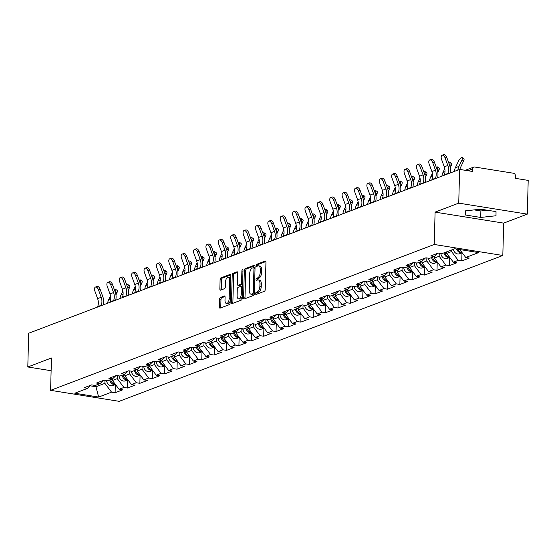 <?xml version="1.0" encoding="UTF-8"?>
<svg xmlns="http://www.w3.org/2000/svg" width="556" height="556" viewBox="0 0 556 556"><rect width="100%" height="100%" fill="white"/><g stroke="black" fill="none" stroke-linecap="round" stroke-linejoin="round"><path stroke-width="0.83" d="M255.621 293.603A1.091 0.521 -80.9 0 0 255.989 294.471A1.091 0.521 -80.9 0 0 256.135 294.451L264.413 291.302A1.557 0.751 -80.9 0 0 265.233 289.495L265.942 262.279A1.557 0.751 -80.9 0 0 265.414 261.042A1.557 0.751 -80.9 0 0 265.205 261.063L256.928 264.211A1.091 0.521 -80.9 0 0 256.358 265.476A1.091 0.521 -80.9 0 0 256.726 266.345A1.091 0.521 -80.9 0 0 256.872 266.324L257.942 265.921A4.976 2.398 -80.9 0 1 258.603 265.844A4.976 2.398 -80.9 0 1 260.312 269.813L260.25 272.079A4.976 2.398 -80.9 0 1 257.63 277.868L256.559 278.271A1.091 0.521 -80.9 0 0 255.989 279.536A1.091 0.521 -80.9 0 0 256.358 280.405A1.091 0.521 -80.9 0 0 256.504 280.391L257.574 279.981A4.976 2.398 -80.9 0 1 258.234 279.904A4.976 2.398 -80.9 0 1 259.944 283.873L259.881 286.138A4.976 2.398 -80.9 0 1 257.261 291.928L256.191 292.338A1.091 0.521 -80.9 0 0 255.621 293.603M258.234 279.904L259.61 280.127A4.976 2.398 -80.9 0 1 261.313 284.095L261.25 286.361A4.976 2.398 -80.9 0 1 258.637 292.15L257.56 292.553A1.091 0.521 -80.9 0 0 256.99 293.818A1.091 0.521 -80.9 0 0 257.004 294.124M265.858 261.556L258.297 264.427A1.091 0.521 -80.9 0 0 257.727 265.698A1.091 0.521 -80.9 0 0 257.741 265.997M258.603 265.844L259.979 266.06A4.976 2.398 -80.9 0 1 261.681 270.028L261.619 272.301A4.976 2.398 -80.9 0 1 259.006 278.083L257.928 278.493A1.091 0.521 -80.9 0 0 257.358 279.758A1.091 0.521 -80.9 0 0 257.372 280.057M484.13 209.716A12.364 2.898 1.5 0 1 477.451 209.536M220.405 297.481A1.557 0.751 -80.9 0 0 219.585 299.288L219.391 306.926A1.557 0.751 -80.9 0 0 219.919 308.17A1.557 0.751 -80.9 0 0 220.127 308.142L229.322 304.646A1.557 0.751 -80.9 0 0 230.135 302.839L230.851 275.623A1.557 0.751 -80.9 0 0 230.316 274.379A1.557 0.751 -80.9 0 0 230.108 274.407L220.92 277.903A1.557 0.751 -80.9 0 0 220.1 279.71L219.856 288.932A1.557 0.751 -80.9 0 0 220.391 290.176A1.557 0.751 -80.9 0 0 220.6 290.149L224.534 288.654A1.557 0.751 -80.9 0 0 225.354 286.847L225.472 282.274A4.163 2.002 -80.9 0 1 228.21 277.368A4.163 2.002 -80.9 0 1 229.635 280.69L229.169 298.607A4.163 2.002 -80.9 0 1 226.424 303.506A4.163 2.002 -80.9 0 1 224.999 300.191L225.083 297.203A1.557 0.751 -80.9 0 0 224.548 295.966A1.557 0.751 -80.9 0 0 224.339 295.987L220.405 297.481L221.774 297.703A1.557 0.751 -80.9 0 0 220.961 299.51L220.76 307.148A1.557 0.751 -80.9 0 0 220.843 307.871M435.091 212.128L503.666 223.123L527.317 214.13L458.742 203.135L435.091 212.128L434.243 244.473L50.603 390.34L51.451 357.995L27.8 366.981L28.683 333.246L459.624 169.399L472.447 171.456L472.517 168.989L467.937 170.734M458.742 203.135L459.624 169.399M243.611 297.717A1.557 0.751 -80.9 0 0 244.147 298.954A1.557 0.751 -80.9 0 0 244.355 298.933L253.543 295.438A1.557 0.751 -80.9 0 0 254.363 293.631L255.079 266.407A1.557 0.751 -80.9 0 0 254.544 265.17A1.557 0.751 -80.9 0 0 254.335 265.198L245.147 268.687A1.557 0.751 -80.9 0 0 244.327 270.501L243.611 297.717L244.987 297.933A1.557 0.751 -80.9 0 0 245.071 298.655M241.429 300.045L232.241 303.534A1.557 0.751 -80.9 0 1 232.033 303.562A1.557 0.751 -80.9 0 1 231.498 302.318L232.213 275.102A1.557 0.751 -80.9 0 1 233.034 273.295L236.967 271.801A1.557 0.751 -80.9 0 1 237.176 271.773A1.557 0.751 -80.9 0 1 237.704 273.017L237.419 284.053A1.557 0.751 -80.9 0 0 237.947 285.291A1.557 0.751 -80.9 0 0 238.156 285.27L240.769 284.276A1.557 0.751 -80.9 0 0 241.582 282.469L241.888 270.98A1.091 0.521 -80.9 0 1 242.604 269.695A1.091 0.521 -80.9 0 1 242.979 270.563L242.249 298.231A1.557 0.751 -80.9 0 1 241.429 300.045M434.243 244.473L502.819 255.475L119.179 401.335L50.603 390.34M115.321 384.662L115.113 392.724L122.647 389.86L119.081 389.29L112.43 380.485L112.472 378.886M115.113 392.724L111.547 392.154L98.648 397.06L74.782 393.231L87.681 388.331L84.116 387.754L91.657 384.891L95.222 385.461L100.059 383.619L96.494 383.049L104.035 380.186L107.6 380.756L112.444 378.914L108.879 378.344L116.412 375.474L119.978 376.051L124.822 374.209L121.257 373.632L128.797 370.769L132.363 371.338L137.2 369.497L133.635 368.927L141.175 366.063L144.741 366.633L149.585 364.792L146.019 364.222L153.56 361.351L157.126 361.928L161.963 360.086L158.397 359.517L165.938 356.646L169.504 357.216L174.348 355.381L170.782 354.804L178.316 351.941L181.881 352.511L186.726 350.669L183.16 350.099L190.701 347.229L194.266 347.806L199.104 345.964L195.538 345.394L203.079 342.524L206.644 343.094L211.488 341.259L207.923 340.682L215.457 337.819L219.029 338.389L223.866 336.547L220.301 335.977L227.842 333.113L231.407 333.683L236.251 331.842L232.679 331.272L240.22 328.401L243.785 328.978L248.629 327.136L245.064 326.56L252.605 323.696L256.17 324.266L261.007 322.424L257.442 321.854L264.983 318.991L268.548 319.561L273.392 317.719L269.827 317.149L277.361 314.279L280.933 314.856L285.77 313.014L282.205 312.444L289.745 309.574L293.311 310.144L298.148 308.302L294.583 307.732L302.123 304.869L305.689 305.439L310.533 303.597L306.968 303.027L314.508 300.157L318.074 300.733L322.911 298.892L319.346 298.322L326.886 295.451L330.452 296.021L335.296 294.187L331.73 293.61L339.264 290.746L342.83 291.316L347.674 289.474L344.108 288.905L351.649 286.041L355.214 286.611L360.052 284.769L356.486 284.199L364.027 281.329L367.592 281.899L372.437 280.064L368.871 279.487L376.412 276.624L379.977 277.194L384.815 275.352L381.249 274.782L388.79 271.919L392.355 272.489L397.199 270.647L393.627 270.077L401.168 267.207L404.733 267.784L409.577 265.942L406.012 265.365L413.553 262.501L417.118 263.071L421.955 261.23L418.39 260.66L425.931 257.796L429.496 258.366L434.34 256.524L430.775 255.955L438.309 253.084L441.881 253.661L454.773 248.754L478.64 252.584L465.74 257.484L459.742 249.554M461.98 252.862L461.765 260.924L469.306 258.06L465.74 257.484M461.765 260.924L458.2 260.354L453.362 262.196L446.704 253.39L446.746 251.805M449.595 257.567L449.387 265.629L456.928 262.766L453.362 262.196M449.387 265.629L445.822 265.059L440.977 266.901L434.326 258.095L434.368 256.497M437.218 262.272L437.009 270.341L444.55 267.471L440.977 266.901M437.009 270.341L433.444 269.764L428.6 271.606L421.941 262.807L421.983 261.209L425.43 257.984M424.84 266.984L424.624 275.046L432.165 272.176L428.6 271.606M424.624 275.046L421.059 274.476L416.222 276.311L409.563 267.512L409.584 265.928M412.455 271.689L412.246 279.751L419.787 276.888L416.222 276.311M412.246 279.751L408.681 279.181L403.837 281.023L397.186 272.218L397.206 270.64L400.667 267.401M400.077 276.395L399.868 284.464L407.402 281.593L403.837 281.023M399.868 284.464L396.296 283.887L391.459 285.728L384.801 276.93L384.828 275.345L388.29 272.106M387.699 281.1L387.483 289.169L395.024 286.298L391.459 285.728M387.483 289.169L383.918 288.599L379.081 290.434L372.423 281.635L372.464 280.036L375.905 276.812M375.314 285.812L375.105 293.874L382.646 291.01L379.081 290.434M375.105 293.874L371.54 293.304L366.696 295.146L360.038 286.34L360.066 284.762M362.936 290.517L362.72 298.579L370.261 295.716L366.696 295.146M362.72 298.579L359.155 298.009L354.318 299.851L347.66 291.052L347.702 289.447M350.551 295.222L350.343 303.291L357.883 300.421L354.318 299.851M350.343 303.291L346.777 302.714L341.933 304.556L335.282 295.757L335.303 294.173M338.173 299.934L337.965 307.996L345.498 305.133L341.933 304.556M337.965 307.996L334.399 307.426L329.555 309.268L322.897 300.462L322.939 298.864M325.795 304.639L325.58 312.701L333.12 309.838L329.555 309.268M325.58 312.701L322.014 312.131L317.177 313.973L310.519 305.168L310.54 303.59M313.41 309.344L313.202 317.413L320.742 314.543L317.177 313.973M313.202 317.413L309.636 316.837L304.792 318.678L298.141 309.88L298.183 308.281M301.032 314.057L300.817 322.119L308.358 319.248L304.792 318.678M300.817 322.119L297.251 321.549L292.414 323.39L285.756 314.585L285.798 312.993M288.647 318.762L288.439 326.824L295.98 323.96L292.414 323.39M288.439 326.824L284.874 326.254L280.029 328.096L273.378 319.29L273.42 317.691M276.269 323.467L276.061 331.536L283.595 328.665L280.029 328.096M276.061 331.536L272.496 330.959L267.651 332.801L260.993 324.002L261.021 322.417L264.482 319.179M263.891 328.179L263.676 336.241L271.217 333.371L267.651 332.801M263.676 336.241L260.111 335.671L255.273 337.506L248.615 328.707L248.636 327.123L252.104 323.884M251.507 332.884L251.298 340.946L258.839 338.083L255.273 337.506M251.298 340.946L247.733 340.376L242.889 342.218L236.237 333.412L236.279 331.814L239.719 328.596M239.129 337.589L238.92 345.651L246.454 342.788L242.889 342.218M238.92 345.651L235.348 345.081L230.511 346.923L223.853 338.124L223.88 336.54M226.751 342.294L226.535 350.363L234.076 347.493L230.511 346.923M226.535 350.363L222.97 349.787L218.126 351.628L211.475 342.83L211.495 341.245L214.957 338.006M214.366 347.007L214.157 355.069L221.698 352.205L218.126 351.628M214.157 355.069L210.592 354.499L205.748 356.34L199.09 347.535L199.131 345.936L202.579 342.718M201.988 351.712L201.772 359.774L209.313 356.91L205.748 356.34M201.772 359.774L198.207 359.204L193.37 361.046L186.712 352.24L186.753 350.641M189.603 356.417L189.394 364.486L196.935 361.615L193.37 361.046M189.394 364.486L185.829 363.909L180.985 365.751L174.334 356.952L174.355 355.367M177.225 361.129L177.016 369.191L184.55 366.328L180.985 365.751M177.016 369.191L173.444 368.621L168.607 370.463L161.949 361.657L161.991 360.059M164.847 365.834L164.632 373.896L172.172 371.033L168.607 370.463M164.632 373.896L161.066 373.326L156.229 375.168L149.571 366.362L149.613 364.778M152.462 370.539L152.254 378.608L159.794 375.738L156.229 375.168M152.254 378.608L148.688 378.031L143.844 379.873L137.186 371.074L137.235 369.476M140.084 375.251L139.869 383.313L147.409 380.443L143.844 379.873M139.869 383.313L136.303 382.743L131.466 384.578L124.808 375.78L124.829 374.195M127.699 379.957L127.491 388.018L135.032 385.155L131.466 384.578M127.491 388.018L123.925 387.449L119.081 389.29M112.43 380.485L117.267 378.643L117.351 375.627M103.534 380.373L100.059 383.619M123.925 387.449L117.267 378.643M124.808 375.78L129.652 373.938L129.729 370.921M115.912 375.668L112.472 378.9M136.303 382.743L129.652 373.938M137.186 371.074L142.03 369.233L142.107 366.209M128.297 370.956L124.822 374.209M148.688 378.031L142.03 369.233M149.571 366.362L154.408 364.527L154.492 361.504M140.675 366.251L137.2 369.497M161.066 373.326L154.408 364.527M161.949 361.657L166.793 359.815L166.869 356.799M153.053 361.546L149.585 364.792M173.444 368.621L166.793 359.815M174.334 356.952L179.171 355.11L179.254 352.087M165.438 356.841L161.991 360.073M185.829 363.909L179.171 355.11M186.712 352.24L191.556 350.405L191.632 347.382M177.816 352.129L174.348 355.381M198.207 359.204L191.556 350.405M199.09 347.535L203.934 345.693L204.01 342.677M190.201 347.424L186.726 350.669M210.592 354.499L203.934 345.693M211.475 342.83L216.312 340.988L216.395 337.965M222.97 349.787L216.312 340.988M223.853 338.124L228.697 336.283L228.773 333.259M235.348 345.081L228.697 336.283M236.237 333.412L241.075 331.571L241.158 328.554M227.341 333.301L223.866 336.547M247.733 340.376L241.075 331.571M248.615 328.707L253.46 326.865L253.536 323.842M260.111 335.671L253.46 326.865M260.993 324.002L265.837 322.16L265.914 319.137M272.496 330.959L265.837 322.16M273.378 319.29L278.215 317.448L278.299 314.432M284.874 326.254L278.215 317.448M285.756 314.585L290.6 312.743L290.677 309.727M276.86 314.474L273.392 317.719M297.251 321.549L290.6 312.743M298.141 309.88L302.978 308.038L303.055 305.015M289.245 309.761L285.77 313.014M309.636 316.837L302.978 308.038M310.519 305.168L315.356 303.333L315.44 300.31M301.623 305.056L298.183 308.288M322.014 312.131L315.356 303.333M322.897 300.462L327.741 298.621L327.818 295.604M314.001 300.351L310.533 303.597M334.399 307.426L327.741 298.621M335.282 295.757L340.119 293.915L340.202 290.892M326.386 295.646L322.911 298.892M346.777 302.714L340.119 293.915M347.66 291.052L352.504 289.21L352.58 286.187M338.764 290.934L335.296 294.187M359.155 298.009L352.504 289.21M360.038 286.34L364.882 284.498L364.958 281.482M351.149 286.229L347.702 289.461M371.54 293.304L364.882 284.498M372.423 281.635L377.26 279.793L377.343 276.77M363.527 281.524L360.052 284.769M383.918 288.599L377.26 279.793M384.801 276.93L389.645 275.088L389.721 272.065M396.296 283.887L389.645 275.088M397.186 272.218L402.023 270.376L402.106 267.36M408.681 279.181L402.023 270.376M409.563 267.512L414.408 265.671L414.484 262.654M421.059 274.476L414.408 265.671M421.941 262.807L426.786 260.966L426.862 257.942M413.052 262.689L409.577 265.942M433.444 269.764L426.786 260.966M434.326 258.095L439.164 256.26L439.247 253.237M445.822 265.059L439.164 256.26M446.704 253.39L451.548 251.548L451.59 249.964M437.808 253.279L434.368 256.511M458.2 260.354L451.548 251.548M527.317 214.13L528.2 180.394L515.377 178.337L515.44 175.87A2.377 2.009 69.2 0 0 513.445 173.236L474.629 167.008A2.377 2.009 69.2 0 0 473.726 167.099A2.377 2.009 69.2 0 0 472.517 168.989M27.8 366.981L51.117 370.72M503.666 223.123L502.819 255.475M90.336 385.843L95.959 386.747L104.889 383.355L104.966 380.332M96 385.162L95.959 386.747L98.648 397.06M91.149 385.079L87.681 388.331M111.547 392.154L104.889 383.355M496.008 215.763L496.028 211.621L480.745 209.174L465.448 210.856L465.428 214.998L480.711 217.445L496.008 215.763M254.989 265.685L246.516 268.909A1.557 0.751 -80.9 0 0 245.696 270.716L244.987 297.933M252.744 293.644A1.091 0.521 -80.9 0 0 253.321 292.38L253.946 268.485A1.091 0.521 -80.9 0 0 253.571 267.624A1.091 0.521 -80.9 0 0 253.425 267.638L252.299 268.068A4.976 2.398 -80.9 0 0 249.679 273.851L249.248 290.183A4.976 2.398 -80.9 0 0 250.951 294.152A4.976 2.398 -80.9 0 0 251.618 294.075L254.113 293.867A1.091 0.521 -80.9 0 0 254.363 293.658M255.037 267.874A1.091 0.521 -80.9 0 0 254.94 267.839A1.091 0.521 -80.9 0 0 254.794 267.86L253.703 267.679M250.951 294.152L252.327 294.374A4.976 2.398 -80.9 0 0 252.987 294.298L251.618 294.075M254.113 293.867L252.987 294.298M237.62 272.294L234.403 273.517A1.557 0.751 -80.9 0 0 233.583 275.324L232.874 302.54A1.557 0.751 -80.9 0 0 232.957 303.263M239.129 285.43A1.557 0.751 -80.9 0 0 239.323 285.513A1.557 0.751 -80.9 0 0 239.525 285.492L242.138 284.498A1.557 0.751 -80.9 0 0 242.625 283.998M237.113 295.507A4.163 2.002 -80.9 0 0 238.545 298.822A4.163 2.002 -80.9 0 0 241.283 293.922L241.45 287.612A1.557 0.751 -80.9 0 0 240.915 286.368A1.557 0.751 -80.9 0 0 240.713 286.396L238.1 287.389A1.557 0.751 -80.9 0 0 237.28 289.196L237.113 295.507M238.545 298.822L239.914 299.045A4.163 2.002 -80.9 0 0 242.298 296.348M242.555 286.75A1.557 0.751 -80.9 0 0 242.291 286.59A1.557 0.751 -80.9 0 0 242.082 286.611M224.992 296.48L221.774 297.703M226.424 303.506L227.8 303.729A4.163 2.002 -80.9 0 0 230.184 301.032M230.761 278.931A4.163 2.002 -80.9 0 0 229.586 277.59L228.21 277.368M230.761 274.9L222.289 278.118A1.557 0.751 -80.9 0 0 221.469 279.932L221.232 289.155A1.557 0.751 -80.9 0 0 221.316 289.878M474.157 209.897L480.877 210.974L487.466 210.251M480.877 210.974L480.711 217.445M465.539 210.849L465.428 214.998M454.301 171.422A12.684 10.71 -110.8 0 1 455.35 167.759L458.457 161.15A3.565 1.209 -55.4 0 1 462.272 157.543L463.864 158.641A3.565 1.209 124.6 0 1 463.628 160.899L460.521 167.502A10.62 8.966 69.2 0 0 459.847 169.434M457.873 170.066A12.684 10.71 -110.8 0 1 458.922 166.397L462.029 159.794A3.565 1.209 -55.4 0 0 462.272 157.543M461.939 252.459A5.233 4.42 -110.8 0 1 457.79 249.241M462.161 252.751A5.233 4.42 -110.8 0 1 456.622 249.053M462.182 252.778L459.631 253.751A5.233 4.42 -110.8 0 1 453.335 249.303M442.117 155.249L443.757 154.665A3.565 1.911 70.4 0 1 446.739 157.341L445.099 157.925A3.565 1.911 -109.6 0 0 442.117 155.249A3.565 1.911 -109.6 0 0 441.533 159.287L444.265 166.828A10.62 8.966 -110.8 0 1 445.008 171.311A10.62 8.966 -110.8 0 1 444.334 174.827L444.161 175.279M445.099 157.925L447.837 165.473A10.62 8.966 -110.8 0 1 448.581 169.948A10.62 8.966 -110.8 0 1 447.907 173.465L447.733 173.917M449.985 173.062A12.684 10.71 69.2 0 0 450.36 170.233A12.684 10.71 69.2 0 0 449.477 164.889L446.739 157.341M441.923 176.127A12.684 10.71 -110.8 0 1 442.972 172.464L444.772 168.635M449.477 164.875L449.651 164.5A3.565 1.209 -55.4 0 0 449.894 162.248A3.565 1.209 -55.4 0 0 448.643 162.588M449.894 162.248L451.486 163.353A3.565 1.209 124.6 0 1 451.243 165.605L450.214 167.794M449.561 257.164A5.233 4.42 -110.8 0 1 444.96 252.487M449.776 257.456A5.233 4.42 -110.8 0 1 444.008 252.848M449.804 257.491L447.253 258.457A5.233 4.42 -110.8 0 1 440.957 254.002L440.866 253.494M429.538 180.839A12.684 10.71 -110.8 0 1 430.587 177.169L432.394 173.34M437.6 177.774A12.684 10.71 69.2 0 0 437.982 174.945A12.684 10.71 69.2 0 0 437.099 169.594L437.266 169.212A3.565 1.209 -55.4 0 0 437.509 166.953A3.565 1.209 -55.4 0 0 436.265 167.293M437.509 166.953L439.108 168.058A3.565 1.209 124.6 0 1 438.865 170.31L437.836 172.506M437.176 261.869A5.233 4.42 -110.8 0 1 432.582 257.192M437.398 262.161A5.233 4.42 -110.8 0 1 431.63 257.553M437.426 262.196L434.875 263.169A5.233 4.42 -110.8 0 1 428.572 258.714L428.488 258.206M417.16 185.544A12.684 10.71 -110.8 0 1 418.209 181.881L420.009 178.045M425.222 182.479A12.684 10.71 69.2 0 0 425.597 179.651A12.684 10.71 69.2 0 0 424.714 174.299L424.888 173.917A3.565 1.209 -55.4 0 0 425.132 171.665A3.565 1.209 -55.4 0 0 423.88 171.999M425.132 171.665L426.723 172.763A3.565 1.209 124.6 0 1 426.487 175.022L425.451 177.211M424.798 266.581A5.233 4.42 -110.8 0 1 420.204 261.897M425.02 266.866A5.233 4.42 -110.8 0 1 419.252 262.265M425.041 266.901L422.49 267.874A5.233 4.42 -110.8 0 1 416.194 263.419L416.103 262.912M404.775 190.249A12.684 10.71 -110.8 0 1 405.831 186.587L407.631 182.757M412.844 187.184A12.684 10.71 69.2 0 0 413.219 184.356A12.684 10.71 69.2 0 0 412.337 179.004L412.51 178.622A3.565 1.209 -55.4 0 0 412.747 176.37A3.565 1.209 -55.4 0 0 411.503 176.711M412.747 176.37L414.345 177.468A3.565 1.209 124.6 0 1 414.102 179.727L413.073 181.916M412.42 271.286A5.233 4.42 -110.8 0 1 407.819 266.609M412.635 271.578A5.233 4.42 -110.8 0 1 406.867 266.97M412.663 271.613L410.113 272.579A5.233 4.42 -110.8 0 1 403.809 268.124L403.725 267.617M392.397 194.961A12.684 10.71 -110.8 0 1 393.446 191.292L395.253 187.462M399.952 183.702L400.125 183.334A3.565 1.209 -55.4 0 0 400.369 181.075A3.565 1.209 -55.4 0 0 399.118 181.416M400.369 181.075L401.967 182.18A3.565 1.209 124.6 0 1 401.724 184.432L400.688 186.628M400.035 275.991A5.233 4.42 -110.8 0 1 395.441 271.314M400.257 276.283A5.233 4.42 -110.8 0 1 394.489 271.675M400.278 276.318L397.728 277.284A5.233 4.42 -110.8 0 1 391.431 272.836L391.341 272.329M429.739 159.954L431.38 159.37A3.565 1.911 70.4 0 1 434.361 162.053L432.721 162.637A3.565 1.911 -109.6 0 0 429.739 159.954A3.565 1.911 -109.6 0 0 429.149 163.992L431.887 171.533A10.62 8.966 -110.8 0 1 432.624 176.016A10.62 8.966 -110.8 0 1 431.949 179.532L431.783 179.984M432.721 162.637L435.459 170.178A10.62 8.966 -110.8 0 1 436.196 174.66A10.62 8.966 -110.8 0 1 435.522 178.177L435.355 178.629M437.099 169.594L434.361 162.053M417.361 164.659L419.002 164.076A3.565 1.911 70.4 0 1 421.983 166.758L420.343 167.342A3.565 1.911 -109.6 0 0 417.361 164.659A3.565 1.911 -109.6 0 0 416.771 168.697L419.509 176.245A10.62 8.966 -110.8 0 1 420.246 180.721A10.62 8.966 -110.8 0 1 419.572 184.238L419.398 184.689M420.343 167.342L423.074 174.883A10.62 8.966 -110.8 0 1 423.818 179.366A10.62 8.966 -110.8 0 1 423.144 182.882L422.97 183.334M424.714 174.299L421.983 166.758M404.976 169.365L406.617 168.788A3.565 1.911 70.4 0 1 409.598 171.463L407.958 172.047A3.565 1.911 -109.6 0 0 404.976 169.365A3.565 1.911 -109.6 0 0 404.386 173.409L407.124 180.95A10.62 8.966 -110.8 0 1 407.868 185.433A10.62 8.966 -110.8 0 1 407.194 188.95L407.02 189.401M407.958 172.047L410.696 179.588A10.62 8.966 -110.8 0 1 411.44 184.071A10.62 8.966 -110.8 0 1 410.759 187.587L410.592 188.039M412.337 179.004L409.598 171.463M392.599 174.077L394.239 173.493A3.565 1.911 70.4 0 1 397.22 176.176L395.58 176.759A3.565 1.911 -109.6 0 0 392.599 174.077A3.565 1.911 -109.6 0 0 392.008 178.115L394.746 185.655A10.62 8.966 -110.8 0 1 395.483 190.138A10.62 8.966 -110.8 0 1 394.809 193.655L394.642 194.107M395.58 176.759L398.318 184.3A10.62 8.966 -110.8 0 1 399.055 188.776A10.62 8.966 -110.8 0 1 398.381 192.293L398.207 192.751M400.459 191.896A12.684 10.71 69.2 0 0 400.841 189.068A12.684 10.71 69.2 0 0 399.959 183.716L397.22 176.176M380.214 178.782L381.854 178.198A3.565 1.911 70.4 0 1 384.835 180.881L383.202 181.465A3.565 1.911 -109.6 0 0 380.214 178.782A3.565 1.911 -109.6 0 0 379.63 182.82L382.361 190.36A10.62 8.966 -110.8 0 1 383.105 194.843A10.62 8.966 -110.8 0 1 382.431 198.36L382.257 198.812M383.202 181.465L385.933 189.005A10.62 8.966 -110.8 0 1 386.677 193.488A10.62 8.966 -110.8 0 1 386.003 197.005L385.829 197.456M388.081 196.602A12.684 10.71 69.2 0 0 388.456 193.773A12.684 10.71 69.2 0 0 387.574 188.421L384.835 180.881M380.019 199.667A12.684 10.71 -110.8 0 1 381.068 196.004L382.869 192.167M387.574 188.415L387.747 188.039A3.565 1.209 -55.4 0 0 387.991 185.78A3.565 1.209 -55.4 0 0 386.74 186.121M387.991 185.78L389.582 186.885A3.565 1.209 124.6 0 1 389.339 189.144L388.31 191.333M387.657 280.704A5.233 4.42 -110.8 0 1 383.063 276.019M387.873 280.988A5.233 4.42 -110.8 0 1 382.104 276.388M387.9 281.023L385.35 281.996A5.233 4.42 -110.8 0 1 379.053 277.541L378.963 277.034M367.836 183.487L369.476 182.903A3.565 1.911 70.4 0 1 372.457 185.586L370.817 186.17A3.565 1.911 -109.6 0 0 367.836 183.487A3.565 1.911 -109.6 0 0 367.245 187.532L369.983 195.073A10.62 8.966 -110.8 0 1 370.727 199.548A10.62 8.966 -110.8 0 1 370.046 203.065L369.879 203.524M370.817 186.17L373.556 193.71A10.62 8.966 -110.8 0 1 374.292 198.193A10.62 8.966 -110.8 0 1 373.618 201.71L373.451 202.162M375.696 201.307A12.684 10.71 69.2 0 0 376.078 198.478A12.684 10.71 69.2 0 0 375.196 193.127L372.457 185.586M367.634 204.372A12.684 10.71 -110.8 0 1 368.684 200.709L370.491 196.88M375.189 193.12L375.363 192.744A3.565 1.209 -55.4 0 0 375.606 190.493A3.565 1.209 -55.4 0 0 374.362 190.826M375.606 190.493L377.204 191.591A3.565 1.209 124.6 0 1 376.961 193.849L375.932 196.039M375.279 285.409A5.233 4.42 -110.8 0 1 370.678 280.731M375.495 285.701A5.233 4.42 -110.8 0 1 369.726 281.093M375.522 285.735L372.972 286.701A5.233 4.42 -110.8 0 1 366.668 282.246L366.585 281.739M355.458 188.199L357.098 187.615A3.565 1.911 70.4 0 1 360.079 190.291L358.439 190.875A3.565 1.911 -109.6 0 0 355.458 188.199A3.565 1.911 -109.6 0 0 354.867 192.237L357.605 199.778A10.62 8.966 -110.8 0 1 358.342 204.26A10.62 8.966 -110.8 0 1 357.668 207.777L357.494 208.229M358.439 190.875L361.178 198.422A10.62 8.966 -110.8 0 1 361.914 202.898A10.62 8.966 -110.8 0 1 361.24 206.415L361.066 206.874M363.318 206.012A12.684 10.71 69.2 0 0 363.7 203.19A12.684 10.71 69.2 0 0 362.811 197.839L360.079 190.291M355.256 209.084A12.684 10.71 -110.8 0 1 356.306 205.414L358.106 201.585M362.811 197.825L362.985 197.456A3.565 1.209 -55.4 0 0 363.228 195.198A3.565 1.209 -55.4 0 0 361.977 195.538M363.228 195.198L364.819 196.303A3.565 1.209 124.6 0 1 364.583 198.555L363.548 200.751M362.894 290.114A5.233 4.42 -110.8 0 1 358.3 285.436M363.117 290.406A5.233 4.42 -110.8 0 1 357.348 285.798M363.137 290.44L360.587 291.407A5.233 4.42 -110.8 0 1 354.29 286.959L354.2 286.444M343.073 192.904L344.713 192.32A3.565 1.911 70.4 0 1 347.695 195.003L346.054 195.587A3.565 1.911 -109.6 0 0 343.073 192.904A3.565 1.911 -109.6 0 0 342.482 196.942L345.22 204.483A10.62 8.966 -110.8 0 1 345.964 208.966A10.62 8.966 -110.8 0 1 345.29 212.482L345.116 212.934M346.054 195.587L348.793 203.128A10.62 8.966 -110.8 0 1 349.536 207.61A10.62 8.966 -110.8 0 1 348.855 211.127L348.688 211.579M350.94 210.724A12.684 10.71 69.2 0 0 351.316 207.895A12.684 10.71 69.2 0 0 350.433 202.544L347.695 195.003M342.871 213.789A12.684 10.71 -110.8 0 1 343.928 210.126L345.728 206.29M350.426 202.53L350.607 202.162A3.565 1.209 -55.4 0 0 350.843 199.903A3.565 1.209 -55.4 0 0 349.599 200.243M350.843 199.903L352.441 201.008A3.565 1.209 124.6 0 1 352.198 203.26L351.17 205.456M350.516 294.826A5.233 4.42 -110.8 0 1 345.915 290.142M350.732 295.111A5.233 4.42 -110.8 0 1 344.963 290.503M350.76 295.146L348.209 296.119A5.233 4.42 -110.8 0 1 341.912 291.664L341.822 291.156M330.695 197.609L332.335 197.026A3.565 1.911 70.4 0 1 335.317 199.708L333.676 200.292A3.565 1.911 -109.6 0 0 330.695 197.609A3.565 1.911 -109.6 0 0 330.104 201.647L332.842 209.195A10.62 8.966 -110.8 0 1 333.579 213.671A10.62 8.966 -110.8 0 1 332.905 217.187L332.738 217.646M333.676 200.292L336.415 207.833A10.62 8.966 -110.8 0 1 337.151 212.316A10.62 8.966 -110.8 0 1 336.477 215.832L336.304 216.284M338.555 215.429A12.684 10.71 69.2 0 0 338.938 212.6A12.684 10.71 69.2 0 0 338.055 207.249L335.317 199.708M330.493 218.494A12.684 10.71 -110.8 0 1 331.543 214.831L333.35 210.995M338.048 207.242L338.222 206.867A3.565 1.209 -55.4 0 0 338.465 204.615A3.565 1.209 -55.4 0 0 337.221 204.949M338.465 204.615L340.063 205.713A3.565 1.209 124.6 0 1 339.82 207.972L338.785 210.161M338.131 299.531A5.233 4.42 -110.8 0 1 333.537 294.854M338.354 299.823A5.233 4.42 -110.8 0 1 332.585 295.215M338.382 299.851L335.831 300.824A5.233 4.42 -110.8 0 1 329.527 296.369L329.437 295.861M318.317 202.321L319.95 201.738A3.565 1.911 70.4 0 1 322.932 204.413L321.298 204.997A3.565 1.911 -109.6 0 0 318.317 202.321A3.565 1.911 -109.6 0 0 317.726 206.359L320.464 213.9A10.62 8.966 -110.8 0 1 321.201 218.383A10.62 8.966 -110.8 0 1 320.527 221.9L320.353 222.351M321.298 204.997L324.03 212.545A10.62 8.966 -110.8 0 1 324.774 217.021A10.62 8.966 -110.8 0 1 324.099 220.537L323.926 220.989M326.177 220.134A12.684 10.71 69.2 0 0 326.553 217.306A12.684 10.71 69.2 0 0 325.67 211.961L322.932 204.413M318.115 223.199A12.684 10.71 -110.8 0 1 319.165 219.537L320.965 215.707M325.67 211.947L325.844 211.572A3.565 1.209 -55.4 0 0 326.087 209.32A3.565 1.209 -55.4 0 0 324.836 209.661M326.087 209.32L327.679 210.425A3.565 1.209 124.6 0 1 327.435 212.677L326.407 214.866M325.753 304.236A5.233 4.42 -110.8 0 1 321.159 299.559M325.969 304.528A5.233 4.42 -110.8 0 1 320.207 299.92M325.997 304.563L323.446 305.529A5.233 4.42 -110.8 0 1 317.149 301.074L317.059 300.567M305.932 207.027L307.572 206.443A3.565 1.911 70.4 0 1 310.554 209.125L308.914 209.709A3.565 1.911 -109.6 0 0 305.932 207.027A3.565 1.911 -109.6 0 0 305.341 211.065L308.08 218.605A10.62 8.966 -110.8 0 1 308.823 223.088A10.62 8.966 -110.8 0 1 308.142 226.605L307.975 227.056M308.914 209.709L311.652 217.25A10.62 8.966 -110.8 0 1 312.389 221.733A10.62 8.966 -110.8 0 1 311.714 225.25L311.548 225.701M313.799 224.846A12.684 10.71 69.2 0 0 314.175 222.018A12.684 10.71 69.2 0 0 313.292 216.666L310.554 209.125M305.73 227.911A12.684 10.71 -110.8 0 1 306.787 224.242L308.587 220.412M313.285 216.652L313.459 216.284A3.565 1.209 -55.4 0 0 313.702 214.025A3.565 1.209 -55.4 0 0 312.458 214.366M313.702 214.025L315.301 215.13A3.565 1.209 124.6 0 1 315.057 217.382L314.029 219.578M313.375 308.948A5.233 4.42 -110.8 0 1 308.775 304.264M313.591 309.233A5.233 4.42 -110.8 0 1 307.822 304.625M313.619 309.268L311.068 310.241A5.233 4.42 -110.8 0 1 304.764 305.786L304.681 305.279M293.554 211.732L295.194 211.148A3.565 1.911 70.4 0 1 298.176 213.831L296.536 214.414A3.565 1.911 -109.6 0 0 293.554 211.732A3.565 1.911 -109.6 0 0 292.963 215.77L295.702 223.317A10.62 8.966 -110.8 0 1 296.438 227.793A10.62 8.966 -110.8 0 1 295.764 231.31L295.59 231.762M296.536 214.414L299.274 221.955A10.62 8.966 -110.8 0 1 300.011 226.438A10.62 8.966 -110.8 0 1 299.336 229.955L299.163 230.406M301.415 229.552A12.684 10.71 69.2 0 0 301.797 226.723A12.684 10.71 69.2 0 0 300.907 221.371L298.176 213.831M293.353 232.616A12.684 10.71 -110.8 0 1 294.402 228.954L296.209 225.117M300.907 221.364L301.081 220.989A3.565 1.209 -55.4 0 0 301.324 218.737A3.565 1.209 -55.4 0 0 300.073 219.071M301.324 218.737L302.916 219.835A3.565 1.209 124.6 0 1 302.679 222.094L301.644 224.283M300.991 313.654A5.233 4.42 -110.8 0 1 296.397 308.976M301.213 313.938A5.233 4.42 -110.8 0 1 295.445 309.338M301.234 313.973L298.683 314.946A5.233 4.42 -110.8 0 1 292.386 310.491L292.296 309.984M281.169 216.444L282.809 215.86A3.565 1.911 70.4 0 1 285.791 218.536L284.151 219.12A3.565 1.911 -109.6 0 0 281.169 216.444A3.565 1.911 -109.6 0 0 280.585 220.482L283.317 228.023A10.62 8.966 -110.8 0 1 284.06 232.505A10.62 8.966 -110.8 0 1 283.386 236.022L283.212 236.474M284.151 219.12L286.889 226.66A10.62 8.966 -110.8 0 1 287.633 231.143A10.62 8.966 -110.8 0 1 286.959 234.66L286.785 235.112M289.037 234.257A12.684 10.71 69.2 0 0 289.412 231.428A12.684 10.71 69.2 0 0 288.529 226.083L285.791 218.536M280.975 237.322A12.684 10.71 -110.8 0 1 282.024 233.659L283.824 229.83M288.529 226.07L288.703 225.694A3.565 1.209 -55.4 0 0 288.939 223.442A3.565 1.209 -55.4 0 0 287.695 223.783M288.939 223.442L290.538 224.541A3.565 1.209 124.6 0 1 290.295 226.799L289.266 228.989M288.613 318.359A5.233 4.42 -110.8 0 1 284.012 313.681M288.828 318.651A5.233 4.42 -110.8 0 1 283.06 314.043M288.856 318.685L286.305 319.651A5.233 4.42 -110.8 0 1 280.009 315.196L279.918 314.689M268.791 221.149L270.431 220.565A3.565 1.911 70.4 0 1 273.413 223.248L271.773 223.832A3.565 1.911 -109.6 0 0 268.791 221.149A3.565 1.911 -109.6 0 0 268.2 225.187L270.939 232.728A10.62 8.966 -110.8 0 1 271.675 237.21A10.62 8.966 -110.8 0 1 271.001 240.727L270.835 241.179M271.773 223.832L274.511 231.372A10.62 8.966 -110.8 0 1 275.248 235.855A10.62 8.966 -110.8 0 1 274.574 239.372L274.4 239.824M276.652 238.969A12.684 10.71 69.2 0 0 277.034 236.14A12.684 10.71 69.2 0 0 276.151 230.789L273.413 223.248M268.59 242.034A12.684 10.71 -110.8 0 1 269.639 238.364L271.446 234.535M276.144 230.775L276.318 230.406A3.565 1.209 -55.4 0 0 276.561 228.148A3.565 1.209 -55.4 0 0 275.317 228.488M276.561 228.148L278.16 229.253A3.565 1.209 124.6 0 1 277.917 231.505L276.881 233.701M276.228 323.064A5.233 4.42 -110.8 0 1 271.634 318.386M276.45 323.356A5.233 4.42 -110.8 0 1 270.682 318.748M276.478 323.39L273.927 324.363A5.233 4.42 -110.8 0 1 267.624 319.909L267.54 319.401M256.413 225.854L258.047 225.27A3.565 1.911 70.4 0 1 261.035 227.953L259.395 228.537A3.565 1.911 -109.6 0 0 256.413 225.854A3.565 1.911 -109.6 0 0 255.823 229.892L258.561 237.433A10.62 8.966 -110.8 0 1 259.298 241.916A10.62 8.966 -110.8 0 1 258.623 245.432L258.45 245.884M259.395 228.537L262.126 236.078A10.62 8.966 -110.8 0 1 262.87 240.56A10.62 8.966 -110.8 0 1 262.196 244.077L262.022 244.529M264.274 243.674A12.684 10.71 69.2 0 0 264.649 240.845A12.684 10.71 69.2 0 0 263.766 235.494L261.035 227.953M256.212 246.739A12.684 10.71 -110.8 0 1 257.261 243.076L259.061 239.24M263.766 235.487L263.94 235.112A3.565 1.209 -55.4 0 0 264.183 232.853A3.565 1.209 -55.4 0 0 262.932 233.193M264.183 232.853L265.775 233.958A3.565 1.209 124.6 0 1 265.532 236.217L264.503 238.406M263.85 327.776A5.233 4.42 -110.8 0 1 259.256 323.092M264.072 328.061A5.233 4.42 -110.8 0 1 258.304 323.46M264.093 328.096L261.542 329.069A5.233 4.42 -110.8 0 1 255.246 324.614L255.155 324.106M244.028 230.559L245.669 229.975A3.565 1.911 70.4 0 1 248.65 232.658L247.01 233.242A3.565 1.911 -109.6 0 0 244.028 230.559A3.565 1.911 -109.6 0 0 243.438 234.604L246.176 242.145A10.62 8.966 -110.8 0 1 246.92 246.628A10.62 8.966 -110.8 0 1 246.245 250.144L246.072 250.596M247.01 233.242L249.748 240.783A10.62 8.966 -110.8 0 1 250.485 245.265A10.62 8.966 -110.8 0 1 249.811 248.782L249.644 249.234M251.896 248.379A12.684 10.71 69.2 0 0 252.271 245.55A12.684 10.71 69.2 0 0 251.388 240.199L248.65 232.658M243.827 251.444A12.684 10.71 -110.8 0 1 244.883 247.781L246.683 243.952M251.381 240.192L251.562 239.817A3.565 1.209 -55.4 0 0 251.798 237.565A3.565 1.209 -55.4 0 0 250.554 237.905M251.798 237.565L253.397 238.663A3.565 1.209 124.6 0 1 253.154 240.922L252.125 243.111M251.472 332.481A5.233 4.42 -110.8 0 1 246.871 327.804M251.687 332.773A5.233 4.42 -110.8 0 1 245.919 328.165M251.715 332.808L249.164 333.774A5.233 4.42 -110.8 0 1 242.861 329.319L242.777 328.811M231.65 235.271L233.291 234.688A3.565 1.911 70.4 0 1 236.272 237.37L234.632 237.947A3.565 1.911 -109.6 0 0 231.65 235.271A3.565 1.911 -109.6 0 0 231.06 239.309L233.798 246.85A10.62 8.966 -110.8 0 1 234.535 251.333A10.62 8.966 -110.8 0 1 233.861 254.85L233.687 255.301M234.632 237.947L237.37 245.495A10.62 8.966 -110.8 0 1 238.107 249.971A10.62 8.966 -110.8 0 1 237.433 253.487L237.259 253.946M239.511 253.084A12.684 10.71 69.2 0 0 239.893 250.263A12.684 10.71 69.2 0 0 239.01 244.911L236.272 237.37M231.449 256.156A12.684 10.71 -110.8 0 1 232.498 252.487L234.305 248.657M239.004 244.897L239.177 244.529A3.565 1.209 -55.4 0 0 239.421 242.27A3.565 1.209 -55.4 0 0 238.17 242.611M239.421 242.27L241.012 243.375A3.565 1.209 124.6 0 1 240.776 245.627L239.74 247.823M239.087 337.186A5.233 4.42 -110.8 0 1 234.493 332.509M239.309 337.478A5.233 4.42 -110.8 0 1 233.541 332.87M239.33 337.513L236.78 338.479A5.233 4.42 -110.8 0 1 230.483 334.031L230.392 333.517M219.266 239.977L220.906 239.393A3.565 1.911 70.4 0 1 223.887 242.075L222.247 242.659A3.565 1.911 -109.6 0 0 219.266 239.977A3.565 1.911 -109.6 0 0 218.682 244.014L221.413 251.555A10.62 8.966 -110.8 0 1 222.157 256.038A10.62 8.966 -110.8 0 1 221.483 259.555L221.309 260.006M222.247 242.659L224.985 250.2A10.62 8.966 -110.8 0 1 225.729 254.683A10.62 8.966 -110.8 0 1 225.055 258.199L224.881 258.651M227.133 257.796A12.684 10.71 69.2 0 0 227.508 254.968A12.684 10.71 69.2 0 0 226.626 249.616L223.887 242.075M219.071 260.861A12.684 10.71 -110.8 0 1 220.12 257.199L221.92 253.362M226.626 249.602L226.799 249.234A3.565 1.209 -55.4 0 0 227.043 246.975A3.565 1.209 -55.4 0 0 225.792 247.316M227.043 246.975L228.634 248.08A3.565 1.209 124.6 0 1 228.391 250.332L227.362 252.528M226.709 341.898A5.233 4.42 -110.8 0 1 222.108 337.214M226.924 342.183A5.233 4.42 -110.8 0 1 221.156 337.575M226.952 342.218L224.402 343.191A5.233 4.42 -110.8 0 1 218.105 338.736L218.015 338.229M206.888 244.682L208.528 244.098A3.565 1.911 70.4 0 1 211.509 246.781L209.869 247.364A3.565 1.911 -109.6 0 0 206.888 244.682A3.565 1.911 -109.6 0 0 206.297 248.72L209.035 256.267A10.62 8.966 -110.8 0 1 209.772 260.743A10.62 8.966 -110.8 0 1 209.098 264.26L208.931 264.719M209.869 247.364L212.607 254.905A10.62 8.966 -110.8 0 1 213.344 259.388A10.62 8.966 -110.8 0 1 212.67 262.905L212.503 263.356M214.748 262.501A12.684 10.71 69.2 0 0 215.13 259.673A12.684 10.71 69.2 0 0 214.248 254.321L211.509 246.781M206.686 265.566A12.684 10.71 -110.8 0 1 207.735 261.904L209.542 258.074M214.241 254.314L214.414 253.939A3.565 1.209 -55.4 0 0 214.658 251.687A3.565 1.209 -55.4 0 0 213.414 252.021M214.658 251.687L216.256 252.785A3.565 1.209 124.6 0 1 216.013 255.044L214.984 257.233M214.324 346.603A5.233 4.42 -110.8 0 1 209.73 341.926M214.546 346.895A5.233 4.42 -110.8 0 1 208.778 342.287M214.574 346.93L212.024 347.896A5.233 4.42 -110.8 0 1 205.72 343.441L205.637 342.934M194.51 249.394L196.15 248.81A3.565 1.911 70.4 0 1 199.131 251.486L197.491 252.07A3.565 1.911 -109.6 0 0 194.51 249.394A3.565 1.911 -109.6 0 0 193.919 253.432L196.657 260.972A10.62 8.966 -110.8 0 1 197.394 265.455A10.62 8.966 -110.8 0 1 196.72 268.972L196.546 269.424M197.491 252.07L200.223 259.617A10.62 8.966 -110.8 0 1 200.966 264.093A10.62 8.966 -110.8 0 1 200.292 267.61L200.118 268.068M202.37 267.207A12.684 10.71 69.2 0 0 202.745 264.385A12.684 10.71 69.2 0 0 201.863 259.033L199.131 251.486M194.308 270.279A12.684 10.71 -110.8 0 1 195.358 266.609L197.158 262.779M201.863 259.02L202.036 258.644A3.565 1.209 -55.4 0 0 202.28 256.392A3.565 1.209 -55.4 0 0 201.029 256.733M202.28 256.392L203.871 257.498A3.565 1.209 124.6 0 1 203.635 259.749L202.599 261.939M201.946 351.309A5.233 4.42 -110.8 0 1 197.352 346.631M202.169 351.6A5.233 4.42 -110.8 0 1 196.4 346.993M202.189 351.635L199.639 352.601A5.233 4.42 -110.8 0 1 193.342 348.153L193.252 347.639M182.125 254.099L183.765 253.515A3.565 1.911 70.4 0 1 186.746 256.198L185.106 256.782A3.565 1.911 -109.6 0 0 182.125 254.099A3.565 1.911 -109.6 0 0 181.534 258.137L184.272 265.678A10.62 8.966 -110.8 0 1 185.016 270.16A10.62 8.966 -110.8 0 1 184.342 273.677L184.168 274.129M185.106 256.782L187.845 264.322A10.62 8.966 -110.8 0 1 188.588 268.805A10.62 8.966 -110.8 0 1 187.907 272.322L187.74 272.774M189.992 271.919A12.684 10.71 69.2 0 0 190.367 269.09A12.684 10.71 69.2 0 0 189.485 263.739L186.746 256.198M181.923 274.984A12.684 10.71 -110.8 0 1 182.98 271.321L184.78 267.485M189.478 263.725L189.659 263.356A3.565 1.209 -55.4 0 0 189.895 261.098A3.565 1.209 -55.4 0 0 188.651 261.438M189.895 261.098L191.493 262.203A3.565 1.209 124.6 0 1 191.25 264.454L190.221 266.651M189.568 356.021A5.233 4.42 -110.8 0 1 184.967 351.336M189.784 356.306A5.233 4.42 -110.8 0 1 184.015 351.698M189.811 356.34L187.261 357.313A5.233 4.42 -110.8 0 1 180.964 352.858L180.874 352.351M169.747 258.804L171.387 258.22A3.565 1.911 70.4 0 1 174.369 260.903L172.728 261.487A3.565 1.911 -109.6 0 0 169.747 258.804A3.565 1.911 -109.6 0 0 169.156 262.842L171.894 270.39A10.62 8.966 -110.8 0 1 172.631 274.866A10.62 8.966 -110.8 0 1 171.957 278.382L171.79 278.841M172.728 261.487L175.467 269.028A10.62 8.966 -110.8 0 1 176.203 273.51A10.62 8.966 -110.8 0 1 175.529 277.027L175.355 277.479M177.607 276.624A12.684 10.71 69.2 0 0 177.989 273.795A12.684 10.71 69.2 0 0 177.107 268.444L174.369 260.903M169.545 279.689A12.684 10.71 -110.8 0 1 170.595 276.026L172.402 272.19M177.1 268.437L177.274 268.061A3.565 1.209 -55.4 0 0 177.517 265.81A3.565 1.209 -55.4 0 0 176.273 266.143M177.517 265.81L179.115 266.908A3.565 1.209 124.6 0 1 178.872 269.167L177.837 271.356M177.183 360.726A5.233 4.42 -110.8 0 1 172.589 356.048M177.406 361.018A5.233 4.42 -110.8 0 1 171.637 356.41M177.434 361.046L174.876 362.019A5.233 4.42 -110.8 0 1 168.579 357.564L168.489 357.056M157.369 263.516L159.002 262.932A3.565 1.911 70.4 0 1 161.984 265.608L160.35 266.192A3.565 1.911 -109.6 0 0 157.369 263.516A3.565 1.911 -109.6 0 0 156.778 267.554L159.509 275.095A10.62 8.966 -110.8 0 1 160.253 279.578A10.62 8.966 -110.8 0 1 159.579 283.094L159.405 283.546M160.35 266.192L163.082 273.74A10.62 8.966 -110.8 0 1 163.825 278.215A10.62 8.966 -110.8 0 1 163.151 281.732L162.977 282.184M165.229 281.329A12.684 10.71 69.2 0 0 165.605 278.5A12.684 10.71 69.2 0 0 164.722 273.156L161.984 265.608M157.167 284.394A12.684 10.71 -110.8 0 1 158.217 280.731L160.017 276.902M164.722 273.142L164.896 272.767A3.565 1.209 -55.4 0 0 165.139 270.515A3.565 1.209 -55.4 0 0 163.888 270.855M165.139 270.515L166.731 271.62A3.565 1.209 124.6 0 1 166.487 273.872L165.459 276.061M164.805 365.431A5.233 4.42 -110.8 0 1 160.211 360.754M165.021 365.723A5.233 4.42 -110.8 0 1 159.259 361.115M165.049 365.758L162.498 366.724A5.233 4.42 -110.8 0 1 156.201 362.269L156.111 361.761M144.984 268.221L146.624 267.638A3.565 1.911 70.4 0 1 149.606 270.32L147.965 270.904A3.565 1.911 -109.6 0 0 144.984 268.221A3.565 1.911 -109.6 0 0 144.393 272.259L147.131 279.8A10.62 8.966 -110.8 0 1 147.875 284.283A10.62 8.966 -110.8 0 1 147.194 287.8L147.027 288.251M147.965 270.904L150.704 278.445A10.62 8.966 -110.8 0 1 151.44 282.928A10.62 8.966 -110.8 0 1 150.766 286.444L150.6 286.896M152.844 286.041A12.684 10.71 69.2 0 0 153.227 283.212A12.684 10.71 69.2 0 0 152.344 277.861L149.606 270.32M144.782 289.106A12.684 10.71 -110.8 0 1 145.832 285.436L147.639 281.607M152.337 277.847L152.511 277.479A3.565 1.209 -55.4 0 0 152.754 275.22A3.565 1.209 -55.4 0 0 151.51 275.561M152.754 275.22L154.353 276.325A3.565 1.209 124.6 0 1 154.109 278.577L153.081 280.773M152.427 370.136A5.233 4.42 -110.8 0 1 147.826 365.459M152.643 370.428A5.233 4.42 -110.8 0 1 146.874 365.82M152.671 370.463L150.12 371.436A5.233 4.42 -110.8 0 1 143.816 366.981L143.733 366.473M132.606 272.926L134.246 272.343A3.565 1.911 70.4 0 1 137.228 275.025L135.588 275.609A3.565 1.911 -109.6 0 0 132.606 272.926A3.565 1.911 -109.6 0 0 132.015 276.964L134.754 284.512A10.62 8.966 -110.8 0 1 135.49 288.988A10.62 8.966 -110.8 0 1 134.816 292.505L134.642 292.956M135.588 275.609L138.326 283.15A10.62 8.966 -110.8 0 1 139.063 287.633A10.62 8.966 -110.8 0 1 138.388 291.149L138.215 291.601M140.466 290.746A12.684 10.71 69.2 0 0 140.849 287.918A12.684 10.71 69.2 0 0 139.959 282.566L137.228 275.025M132.404 293.811A12.684 10.71 -110.8 0 1 133.454 290.149L135.261 286.312M139.959 282.559L140.133 282.184A3.565 1.209 -55.4 0 0 140.376 279.932A3.565 1.209 -55.4 0 0 139.125 280.266M140.376 279.932L141.968 281.03A3.565 1.209 124.6 0 1 141.731 283.289L140.696 285.478M140.042 374.848A5.233 4.42 -110.8 0 1 135.449 370.164M140.265 375.133A5.233 4.42 -110.8 0 1 134.496 370.532M140.286 375.168L137.735 376.141A5.233 4.42 -110.8 0 1 131.438 371.686L131.348 371.179M120.221 277.632L121.861 277.055A3.565 1.911 70.4 0 1 124.843 279.731L123.203 280.314A3.565 1.911 -109.6 0 0 120.221 277.632A3.565 1.911 -109.6 0 0 119.637 281.677L122.369 289.217A10.62 8.966 -110.8 0 1 123.112 293.7A10.62 8.966 -110.8 0 1 122.438 297.217L122.264 297.668M123.203 280.314L125.941 287.855A10.62 8.966 -110.8 0 1 126.685 292.338A10.62 8.966 -110.8 0 1 126.01 295.855L125.837 296.306M128.089 295.451A12.684 10.71 69.2 0 0 128.464 292.623A12.684 10.71 69.2 0 0 127.581 287.271L124.843 279.731M120.02 298.516A12.684 10.71 -110.8 0 1 121.076 294.854L122.876 291.024M127.574 287.264L127.755 286.889A3.565 1.209 -55.4 0 0 127.991 284.637A3.565 1.209 -55.4 0 0 126.747 284.978M127.991 284.637L129.59 285.735A3.565 1.209 124.6 0 1 129.346 287.994L128.318 290.183M127.665 379.553A5.233 4.42 -110.8 0 1 123.064 374.876M127.88 379.845A5.233 4.42 -110.8 0 1 122.111 375.237M127.908 379.88L125.357 380.846A5.233 4.42 -110.8 0 1 119.06 376.391L118.97 375.884M107.843 282.344L109.483 281.76A3.565 1.911 70.4 0 1 112.465 284.443L110.825 285.026A3.565 1.911 -109.6 0 0 107.843 282.344A3.565 1.911 -109.6 0 0 107.252 286.382L109.991 293.922A10.62 8.966 -110.8 0 1 110.727 298.405A10.62 8.966 -110.8 0 1 110.053 301.922L109.886 302.374M110.825 285.026L113.563 292.567A10.62 8.966 -110.8 0 1 114.3 297.043A10.62 8.966 -110.8 0 1 113.626 300.56L113.452 301.018M115.704 300.164A12.684 10.71 69.2 0 0 116.086 297.335A12.684 10.71 69.2 0 0 115.203 291.983L112.465 284.443M107.642 303.228A12.684 10.71 -110.8 0 1 108.691 299.559L110.498 295.729M115.196 291.969L115.37 291.601A3.565 1.209 -55.4 0 0 115.613 289.342A3.565 1.209 -55.4 0 0 114.369 289.683M115.613 289.342L117.212 290.447A3.565 1.209 124.6 0 1 116.969 292.699L115.933 294.895M115.28 384.259A5.233 4.42 -110.8 0 1 110.686 379.581M115.502 384.55A5.233 4.42 -110.8 0 1 109.734 379.943M115.53 384.585L112.979 385.551A5.233 4.42 -110.8 0 1 106.676 381.103L106.592 380.596M95.465 287.049L97.098 286.465A3.565 1.911 70.4 0 1 100.08 289.148L98.447 289.732A3.565 1.911 -109.6 0 0 95.465 287.049A3.565 1.911 -109.6 0 0 94.874 291.087L97.613 298.628A10.62 8.966 -110.8 0 1 98.349 303.11A10.62 8.966 -110.8 0 1 97.675 306.627L97.502 307.079M98.447 289.732L101.178 297.272A10.62 8.966 -110.8 0 1 101.922 301.755A10.62 8.966 -110.8 0 1 101.248 305.272L101.074 305.724M103.326 304.869A12.684 10.71 69.2 0 0 103.701 302.04A12.684 10.71 69.2 0 0 102.818 296.689L100.08 289.148M258.637 292.15L257.261 291.928M261.25 286.361L259.881 286.138M261.313 284.095L259.944 283.873M257.928 278.493L256.559 278.271M259.006 278.083L257.63 277.868M261.619 272.301L260.25 272.079M261.681 270.028L260.312 269.813M258.297 264.427L256.928 264.211M265.601 261.125L265.205 261.063M257.56 292.553L256.191 292.338M245.696 270.716L244.327 270.501M246.516 268.909L245.147 268.687M254.731 265.261L254.335 265.198M254.391 292.553L253.321 292.38M255.016 268.659L253.946 268.485M232.874 302.54L231.498 302.318M233.583 275.324L232.213 275.102M234.403 273.517L233.034 273.295M237.363 271.863L236.967 271.801M239.525 285.492L238.156 285.27M242.138 284.498L240.769 284.276M242.659 282.643L241.582 282.469M242.958 271.147L241.888 270.98M242.36 294.096L241.283 293.922M242.527 287.786L241.45 287.612M224.735 296.049L224.339 295.987M230.247 298.774L229.169 298.607M230.712 280.856L229.635 280.69M221.232 289.155L219.856 288.932M221.469 279.932L220.1 279.71M222.289 278.118L220.92 277.903M230.504 274.469L230.108 274.407M220.76 307.148L219.391 306.926M220.961 299.51L219.585 299.288M455.35 167.759L458.922 166.397M463.628 160.899L462.029 159.794M447.907 173.465L444.334 174.827M447.837 165.473L444.265 166.828M442.972 172.464L444.988 171.7M451.243 165.605L449.651 164.5M440.957 254.002L441.867 253.654M430.587 177.169L432.61 176.405M438.865 170.31L437.266 169.212M428.572 258.714L429.489 258.366M418.209 181.881L420.232 181.11M426.487 175.022L424.888 173.917M416.194 263.419L417.104 263.071M405.831 186.587L407.847 185.822M414.102 179.727L412.51 178.622M403.809 268.124L404.726 267.777M393.446 191.292L395.469 190.527M401.724 184.432L400.125 183.334M391.431 272.836L392.348 272.489M435.522 178.177L431.949 179.532M435.459 170.178L431.887 171.533M423.144 182.882L419.572 184.238M423.074 174.883L419.509 176.245M410.759 187.587L407.194 188.95M410.696 179.588L407.124 180.95M398.381 192.293L394.809 193.655M398.318 184.3L394.746 185.655M386.003 197.005L382.431 198.36M385.933 189.005L382.361 190.36M381.068 196.004L383.084 195.232M389.339 189.144L387.747 188.039M379.053 277.541L379.963 277.194M373.618 201.71L370.046 203.065M373.556 193.71L369.983 195.073M368.684 200.709L370.706 199.938M376.961 193.849L375.363 192.744M366.668 282.246L367.585 281.899M361.24 206.415L357.668 207.777M361.178 198.422L357.605 199.778M356.306 205.414L358.328 204.65M364.583 198.555L362.985 197.456M354.29 286.959L355.201 286.611M348.855 211.127L345.29 212.482M348.793 203.128L345.22 204.483M343.928 210.126L345.943 209.355M352.198 203.26L350.607 202.162M341.912 291.664L342.823 291.316M336.477 215.832L332.905 217.187M336.415 207.833L332.842 209.195M331.543 214.831L333.565 214.06M339.82 207.972L338.222 206.867M329.527 296.369L330.445 296.021M324.099 220.537L320.527 221.9M324.03 212.545L320.464 213.9M319.165 219.537L321.187 218.772M327.435 212.677L325.844 211.572M317.149 301.074L318.06 300.726M311.714 225.25L308.142 226.605M311.652 217.25L308.08 218.605M306.787 224.242L308.802 223.477M315.057 217.382L313.459 216.284M304.764 305.786L305.682 305.439M299.336 229.955L295.764 231.31M299.274 221.955L295.702 223.317M294.402 228.954L296.424 228.182M302.679 222.094L301.081 220.989M292.386 310.491L293.297 310.144M286.959 234.66L283.386 236.022M286.889 226.66L283.317 228.023M282.024 233.659L284.04 232.894M290.295 226.799L288.703 225.694M280.009 315.196L280.919 314.849M274.574 239.372L271.001 240.727M274.511 231.372L270.939 232.728M269.639 238.364L271.662 237.6M277.917 231.505L276.318 230.406M267.624 319.909L268.541 319.561M262.196 244.077L258.623 245.432M262.126 236.078L258.561 237.433M257.261 243.076L259.284 242.305M265.532 236.217L263.94 235.112M255.246 324.614L256.156 324.266M249.811 248.782L246.245 250.144M249.748 240.783L246.176 242.145M244.883 247.781L246.899 247.017M253.154 240.922L251.562 239.817M242.861 329.319L243.778 328.971M237.433 253.487L233.861 254.85M237.37 245.495L233.798 246.85M232.498 252.487L234.521 251.722M240.776 245.627L239.177 244.529M230.483 334.031L231.4 333.683M225.055 258.199L221.483 259.555M224.985 250.2L221.413 251.555M220.12 257.199L222.136 256.427M228.391 250.332L226.799 249.234M218.105 338.736L219.015 338.389M212.67 262.905L209.098 264.26M212.607 254.905L209.035 256.267M207.735 261.904L209.758 261.132M216.013 255.044L214.414 253.939M205.72 343.441L206.637 343.094M200.292 267.61L196.72 268.972M200.223 259.617L196.657 260.972M195.358 266.609L197.38 265.844M203.635 259.749L202.036 258.644M193.342 348.153L194.252 347.806M187.907 272.322L184.342 273.677M187.845 264.322L184.272 265.678M182.98 271.321L184.995 270.55M191.25 264.454L189.659 263.356M180.964 352.858L181.875 352.511M175.529 277.027L171.957 278.382M175.467 269.028L171.894 270.39M170.595 276.026L172.617 275.255M178.872 269.167L177.274 268.061M168.579 357.564L169.497 357.216M163.151 281.732L159.579 283.094M163.082 273.74L159.509 275.095M158.217 280.731L160.232 279.967M166.487 273.872L164.896 272.767M156.201 362.269L157.112 361.921M150.766 286.444L147.194 287.8M150.704 278.445L147.131 279.8M145.832 285.436L147.854 284.672M154.109 278.577L152.511 277.479M143.816 366.981L144.734 366.633M138.388 291.149L134.816 292.505M138.326 283.15L134.754 284.512M133.454 290.149L135.476 289.377M141.731 283.289L140.133 282.184M131.438 371.686L132.349 371.338M126.01 295.855L122.438 297.217M125.941 287.855L122.369 289.217M121.076 294.854L123.091 294.089M129.346 287.994L127.755 286.889M119.06 376.391L119.971 376.044M113.626 300.56L110.053 301.922M113.563 292.567L109.991 293.922M108.691 299.559L110.713 298.794M116.969 292.699L115.37 291.601M106.676 381.103L107.593 380.756M101.248 305.272L97.675 306.627M101.178 297.272L97.613 298.628M473.726 167.099L465.289 170.303M254.94 267.839L253.571 267.624M239.323 285.513L237.947 285.291M242.291 286.59L240.915 286.368"/></g></svg>
